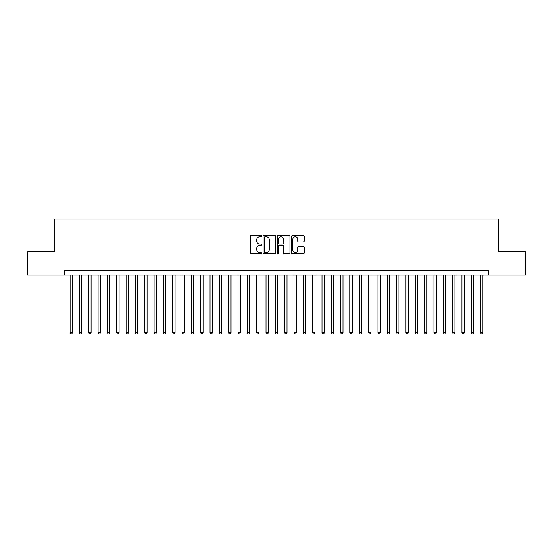 <?xml version="1.0" encoding="UTF-8"?>
<svg xmlns="http://www.w3.org/2000/svg" width="553" height="553" viewBox="0 0 553 553"><rect width="100%" height="100%" fill="white"/><g stroke="black" fill="none" stroke-linecap="round" stroke-linejoin="round"><path stroke-width="0.83" d="M261.576 236.172A0.643 0.643 0 0 0 260.933 235.53L251.207 235.53A0.912 0.912 0 0 0 250.288 236.449L250.288 252.928A0.912 0.912 0 0 0 251.207 253.848L260.933 253.848A0.643 0.643 0 0 0 261.576 253.205A0.643 0.643 0 0 0 260.933 252.562L259.675 252.562A2.931 2.931 0 0 1 256.744 249.631L256.744 248.262A2.931 2.931 0 0 1 259.675 245.332L260.933 245.332A0.643 0.643 0 0 0 261.576 244.689A0.643 0.643 0 0 0 260.933 244.046L259.675 244.046A2.931 2.931 0 0 1 256.744 241.115L256.744 239.746A2.931 2.931 0 0 1 259.675 236.815L260.933 236.815A0.643 0.643 0 0 0 261.576 236.172M303.258 241.986A0.912 0.912 0 0 0 304.178 241.073L304.178 236.449A0.912 0.912 0 0 0 303.258 235.53L292.454 235.53A0.912 0.912 0 0 0 291.542 236.449L291.542 252.928A0.912 0.912 0 0 0 292.454 253.848L303.258 253.848A0.912 0.912 0 0 0 304.178 252.928L304.178 247.343A0.912 0.912 0 0 0 303.258 246.431L298.634 246.431A0.912 0.912 0 0 0 297.721 247.343L297.721 250.115A2.447 2.447 0 0 1 295.274 252.562A2.447 2.447 0 0 1 292.82 250.115L292.82 239.262A2.447 2.447 0 0 1 295.274 236.815A2.447 2.447 0 0 1 297.721 239.262L297.721 241.073A0.912 0.912 0 0 0 298.634 241.986L303.258 241.986M64.266 275.007L27.65 275.007L27.65 251.684L54.471 251.684L54.471 219.036L498.53 219.036L498.53 251.684L525.35 251.684L525.35 275.007L488.734 275.007L488.734 270.341L64.266 270.341L64.266 275.007L488.734 275.007M275.698 236.449A0.912 0.912 0 0 0 274.786 235.53L263.975 235.53A0.912 0.912 0 0 0 263.062 236.449L263.062 252.928A0.912 0.912 0 0 0 263.975 253.848L274.786 253.848A0.912 0.912 0 0 0 275.698 252.928L275.698 236.449M278.214 235.53L289.025 235.53A0.912 0.912 0 0 1 289.938 236.449L289.938 252.928A0.912 0.912 0 0 1 289.025 253.848L284.401 253.848A0.912 0.912 0 0 1 283.482 252.928L283.482 246.244A0.912 0.912 0 0 0 282.569 245.332L279.5 245.332A0.912 0.912 0 0 0 278.581 246.244L278.581 253.205A0.643 0.643 0 0 1 277.945 253.848A0.643 0.643 0 0 1 277.302 253.205L277.302 236.449A0.912 0.912 0 0 1 278.214 235.53M264.984 236.815A0.643 0.643 0 0 0 264.341 237.451L264.341 251.919A0.643 0.643 0 0 0 264.984 252.562L266.311 252.562A2.931 2.931 0 0 0 269.242 249.631L269.242 239.746A2.931 2.931 0 0 0 266.311 236.815L264.984 236.815M283.482 239.311A2.447 2.447 0 0 0 281.035 236.857A2.447 2.447 0 0 0 278.581 239.311L278.581 243.133A0.912 0.912 0 0 0 279.5 244.046L282.569 244.046A0.912 0.912 0 0 0 283.482 243.133L283.482 239.311M70.1 275.007L70.1 332.754L72.429 332.754L72.429 275.007M72.429 332.754L71.731 333.964L70.798 333.964L70.1 332.754M79.425 275.007L79.425 332.754L81.761 332.754L81.761 275.007M81.761 332.754L81.056 333.964L80.123 333.964L79.425 332.754M88.757 275.007L88.757 332.754L91.086 332.754L91.086 275.007M91.086 332.754L90.388 333.964L89.455 333.964L88.757 332.754M98.081 275.007L98.081 332.754L100.418 332.754L100.418 275.007M100.418 332.754L99.713 333.964L98.787 333.964L98.081 332.754M107.413 275.007L107.413 332.754L109.743 332.754L109.743 275.007M109.743 332.754L109.045 333.964L108.112 333.964L107.413 332.754M116.738 275.007L116.738 332.754L119.075 332.754L119.075 275.007M119.075 332.754L118.377 333.964L117.443 333.964L116.738 332.754M126.07 275.007L126.07 332.754L128.4 332.754L128.4 275.007M128.4 332.754L127.702 333.964L126.768 333.964L126.07 332.754M135.402 275.007L135.402 332.754L137.732 332.754L137.732 275.007M137.732 332.754L137.033 333.964L136.1 333.964L135.402 332.754M144.727 275.007L144.727 332.754L147.063 332.754L147.063 275.007M147.063 332.754L146.358 333.964L145.425 333.964L144.727 332.754M154.059 275.007L154.059 332.754L156.388 332.754L156.388 275.007M156.388 332.754L155.69 333.964L154.757 333.964L154.059 332.754M163.384 275.007L163.384 332.754L165.72 332.754L165.72 275.007M165.72 332.754L165.022 333.964L164.089 333.964L163.384 332.754M172.716 275.007L172.716 332.754L175.045 332.754L175.045 275.007M175.045 332.754L174.347 333.964L173.414 333.964L172.716 332.754M182.048 275.007L182.048 332.754L184.377 332.754L184.377 275.007M184.377 332.754L183.679 333.964L182.746 333.964L182.048 332.754M191.373 275.007L191.373 332.754L193.702 332.754L193.702 275.007M193.702 332.754L193.004 333.964L192.071 333.964L191.373 332.754M200.704 275.007L200.704 332.754L203.034 332.754L203.034 275.007M203.034 332.754L202.336 333.964L201.403 333.964L200.704 332.754M210.029 275.007L210.029 332.754L212.366 332.754L212.366 275.007M212.366 332.754L211.661 333.964L210.728 333.964L210.029 332.754M219.361 275.007L219.361 332.754L221.691 332.754L221.691 275.007M221.691 332.754L220.993 333.964L220.059 333.964L219.361 332.754M228.686 275.007L228.686 332.754L231.023 332.754L231.023 275.007M231.023 332.754L230.325 333.964L229.391 333.964L228.686 332.754M238.018 275.007L238.018 332.754L240.348 332.754L240.348 275.007M240.348 332.754L239.649 333.964L238.716 333.964L238.018 332.754M247.35 275.007L247.35 332.754L249.679 332.754L249.679 275.007M249.679 332.754L248.981 333.964L248.048 333.964L247.35 332.754M256.675 275.007L256.675 332.754L259.011 332.754L259.011 275.007M259.011 332.754L258.306 333.964L257.373 333.964L256.675 332.754M266.007 275.007L266.007 332.754L268.336 332.754L268.336 275.007M268.336 332.754L267.638 333.964L266.705 333.964L266.007 332.754M275.332 275.007L275.332 332.754L277.668 332.754L277.668 275.007M277.668 332.754L276.963 333.964L276.037 333.964L275.332 332.754M284.664 275.007L284.664 332.754L286.993 332.754L286.993 275.007M286.993 332.754L286.295 333.964L285.362 333.964L284.664 332.754M293.989 275.007L293.989 332.754L296.325 332.754L296.325 275.007M296.325 332.754L295.627 333.964L294.694 333.964L293.989 332.754M303.321 275.007L303.321 332.754L305.65 332.754L305.65 275.007M305.65 332.754L304.952 333.964L304.019 333.964L303.321 332.754M312.652 275.007L312.652 332.754L314.982 332.754L314.982 275.007M314.982 332.754L314.284 333.964L313.351 333.964L312.652 332.754M321.977 275.007L321.977 332.754L324.314 332.754L324.314 275.007M324.314 332.754L323.609 333.964L322.675 333.964L321.977 332.754M331.309 275.007L331.309 332.754L333.639 332.754L333.639 275.007M333.639 332.754L332.941 333.964L332.007 333.964L331.309 332.754M340.634 275.007L340.634 332.754L342.971 332.754L342.971 275.007M342.971 332.754L342.272 333.964L341.339 333.964L340.634 332.754M349.966 275.007L349.966 332.754L352.296 332.754L352.296 275.007M352.296 332.754L351.597 333.964L350.664 333.964L349.966 332.754M359.298 275.007L359.298 332.754L361.627 332.754L361.627 275.007M361.627 332.754L360.929 333.964L359.996 333.964L359.298 332.754M368.623 275.007L368.623 332.754L370.952 332.754L370.952 275.007M370.952 332.754L370.254 333.964L369.321 333.964L368.623 332.754M377.955 275.007L377.955 332.754L380.284 332.754L380.284 275.007M380.284 332.754L379.586 333.964L378.653 333.964L377.955 332.754M387.28 275.007L387.28 332.754L389.616 332.754L389.616 275.007M389.616 332.754L388.911 333.964L387.978 333.964L387.28 332.754M396.612 275.007L396.612 332.754L398.941 332.754L398.941 275.007M398.941 332.754L398.243 333.964L397.31 333.964L396.612 332.754M405.937 275.007L405.937 332.754L408.273 332.754L408.273 275.007M408.273 332.754L407.575 333.964L406.642 333.964L405.937 332.754M415.268 275.007L415.268 332.754L417.598 332.754L417.598 275.007M417.598 332.754L416.9 333.964L415.967 333.964L415.268 332.754M424.6 275.007L424.6 332.754L426.93 332.754L426.93 275.007M426.93 332.754L426.232 333.964L425.298 333.964L424.6 332.754M433.925 275.007L433.925 332.754L436.262 332.754L436.262 275.007M436.262 332.754L435.557 333.964L434.623 333.964L433.925 332.754M443.257 275.007L443.257 332.754L445.587 332.754L445.587 275.007M445.587 332.754L444.889 333.964L443.955 333.964L443.257 332.754M452.582 275.007L452.582 332.754L454.919 332.754L454.919 275.007M454.919 332.754L454.213 333.964L453.287 333.964L452.582 332.754M461.914 275.007L461.914 332.754L464.244 332.754L464.244 275.007M464.244 332.754L463.545 333.964L462.612 333.964L461.914 332.754M471.239 275.007L471.239 332.754L473.575 332.754L473.575 275.007M473.575 332.754L472.877 333.964L471.944 333.964L471.239 332.754M480.571 275.007L480.571 332.754L482.9 332.754L482.9 275.007M482.9 332.754L482.202 333.964L481.269 333.964L480.571 332.754"/></g></svg>

